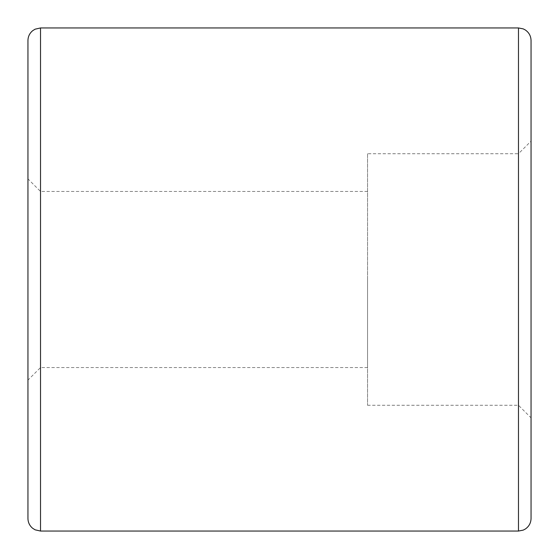 <?xml version="1.0" encoding="UTF-8"?>
<svg xmlns="http://www.w3.org/2000/svg" width="559" height="559" viewBox="0 0 559 559"><rect width="100%" height="100%" fill="white"/><g stroke="black" fill="none" stroke-linecap="round" stroke-linejoin="round"><path stroke-width="0.42" stroke-dasharray="2.79 2.1" d="M27.95 518.472L27.95 40.527M367.543 279.5L367.543 367.543L367.543 279.5M367.543 153.725L367.543 405.275L367.543 153.725L518.472 153.725L518.472 405.275L518.472 153.725L531.05 141.148L531.05 417.852L531.05 141.148M40.527 279.5L40.527 367.543L40.527 279.5M27.95 279.5L27.95 380.12L27.95 279.5M531.05 518.472L531.05 40.527M40.527 531.05L40.527 27.95M518.472 531.05L518.472 27.95M367.543 405.275L518.472 405.275L531.05 417.852M367.543 191.457L40.527 191.457L27.95 178.88M367.543 367.543L40.527 367.543L27.95 380.12"/><path stroke-width="0.84" d="M40.527 531.05L40.527 27.95L35.084 29.187L32.667 30.71C29.606 33.267 28.034 36.545 27.95 40.527L27.95 518.472C28.034 522.455 29.606 525.733 32.667 528.29L35.084 529.813L40.527 531.05L518.472 531.05L523.196 530.128L525.208 529.094C528.968 526.55 530.917 523.007 531.05 518.472L531.05 40.527C530.917 35.993 528.968 32.45 525.208 29.906L523.196 28.872L518.472 27.95L518.472 531.05M40.527 27.95L518.472 27.95"/></g></svg>
